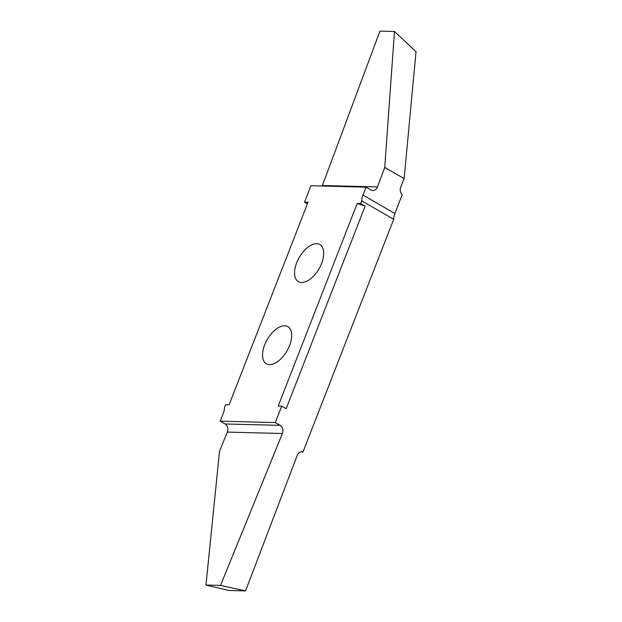 <?xml version="1.0" encoding="UTF-8"?>
<svg xmlns="http://www.w3.org/2000/svg" width="622" height="622" viewBox="0 0 622 622"><rect width="100%" height="100%" fill="white"/><g stroke="black" fill="none" stroke-linecap="round" stroke-linejoin="round"><path stroke-width="0.93" d="M357.176 203.511L278.205 406.057L281.712 406.15L275.313 422.571L280.141 425.362A6.041 4.922 -88.5 0 1 282.404 433.495L220.522 585.426L205.975 585.038L219.504 451.284L227.325 432.088A6.041 4.922 91.5 0 0 225.055 423.955L220.227 421.164L223.314 413.257A12.09 6.414 -60 0 0 224.511 407.464L225.576 404.712L229.09 404.798L308.053 202.259L304.547 202.166L310.953 185.745L366.031 187.152L362.953 195.059A12.09 6.414 -60 0 0 361.755 200.852L360.682 203.604L365.114 206.162L357.176 203.511L360.682 203.604M322.173 186.032A6.041 4.922 91.5 0 0 322.39 185.527L379.949 31.1L394.488 31.473L384.738 167.419L377.468 186.934A6.041 4.922 -88.5 0 1 372.842 190.511A6.041 4.922 -88.5 0 1 370.86 189.943L366.031 187.152M316.715 243.668A21.459 11.39 120 0 1 319.871 244.516A21.459 11.39 120 0 1 320.408 266.138A21.459 11.39 120 0 1 301.561 282.536A21.459 11.39 120 0 1 298.404 281.68A21.459 11.39 120 0 1 297.868 260.058A21.459 11.39 120 0 1 316.715 243.668M284.697 325.78A21.459 11.39 120 0 1 287.862 326.628A21.459 11.39 120 0 1 288.39 348.25A21.459 11.39 120 0 1 269.544 364.647A21.459 11.39 120 0 1 266.387 363.792A21.459 11.39 120 0 1 265.851 342.178A21.459 11.39 120 0 1 284.697 325.78M275.313 422.571L220.227 421.164M300.721 451.914L302.984 451.969L393.695 219.302L361.755 200.852M379.941 31.108L394.496 31.473L416.025 51.68L404.137 178.623L400.739 187.136A6.041 4.922 -88.5 0 0 402.24 194.655L394.892 213.509A12.09 6.414 -60 0 0 393.695 219.302M404.137 178.623L384.738 167.419M220.522 585.426L245.558 590.892L297.246 455.312A6.041 4.922 -88.5 0 1 301.857 451.782A6.041 4.922 -88.5 0 1 302.984 451.969M281.712 406.15L286.151 408.708L365.114 206.162M228.795 590.465L245.542 590.9L228.787 590.472L205.983 585.053M307.439 203.837L304.547 202.166M379.949 31.1L394.488 31.473M205.975 585.038L220.515 585.411M394.892 213.509L362.953 195.059M322.39 185.527L377.468 186.934M225.055 423.955L280.141 425.362M282.404 433.495L227.325 432.088"/></g></svg>
